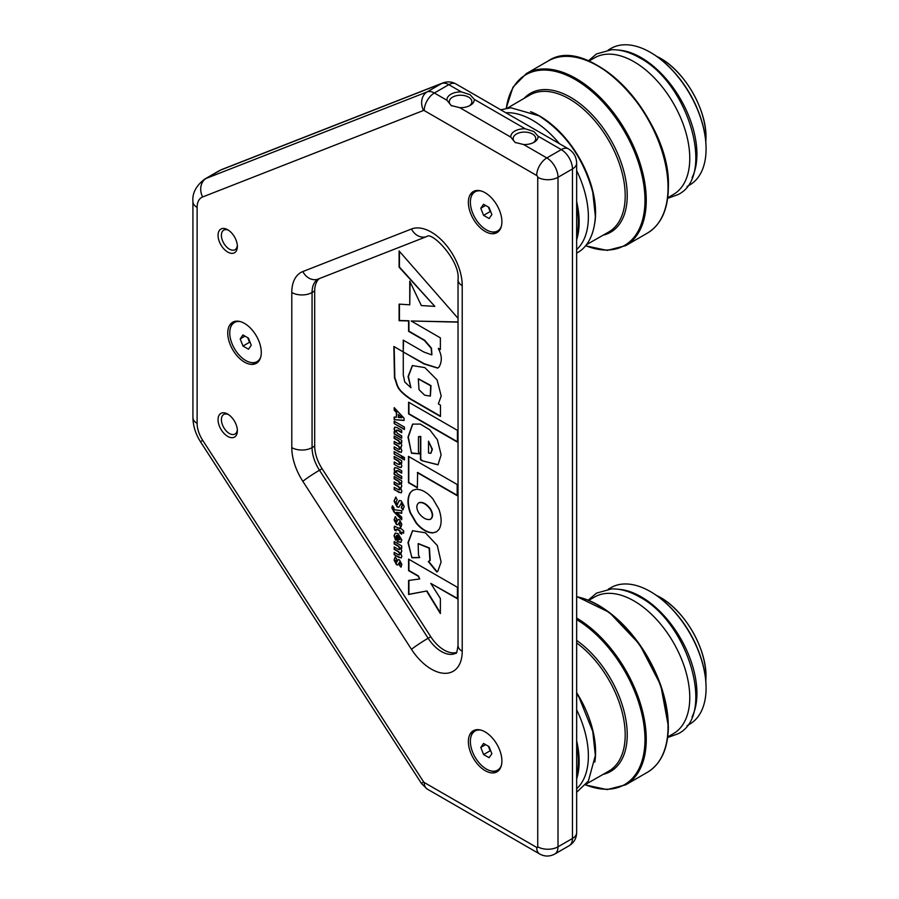 <?xml version="1.0" encoding="UTF-8"?>
<svg xmlns="http://www.w3.org/2000/svg" width="899" height="899" viewBox="0 0 899 899"><rect width="100%" height="100%" fill="white"/><g stroke="black" fill="none" stroke-linecap="round" stroke-linejoin="round"><path stroke-width="1.35" d="M227.705 229.739A13.654 7.889 -120 0 0 218.052 235.313A13.654 7.889 -120 0 0 227.705 252.046A13.654 7.889 -120 0 0 237.37 246.472A13.654 7.889 -120 0 0 227.705 229.739L227.705 229.739M228.582 230.29A11.294 6.518 -120 0 0 223.739 230.144A11.294 6.518 -120 0 0 222.008 239.19A11.294 6.518 -120 0 0 229.38 249.147A11.294 6.518 -120 0 0 235.032 249.697A11.294 6.518 -120 0 0 237.325 245.427M227.705 414.079A13.654 7.889 -120 0 0 218.052 419.653A13.654 7.889 -120 0 0 227.705 436.386A13.654 7.889 -120 0 0 237.37 430.812A13.654 7.889 -120 0 0 227.705 414.079L227.705 414.079M228.582 414.63A11.294 6.518 -120 0 0 223.739 414.484A11.294 6.518 -120 0 0 222.008 423.53A11.294 6.518 -120 0 0 229.38 433.487A11.294 6.518 -120 0 0 235.032 434.037A11.294 6.518 -120 0 0 237.325 429.767M319.257 278.634A29.352 16.946 -120 0 0 314.695 290.984L314.695 446.095A29.352 16.946 -120 0 0 322.112 468.727L430.767 636.728A29.352 16.946 -120 0 0 444.106 650.044A29.352 16.946 -120 0 0 456.636 652.416M474.537 190.97A23.711 13.687 -120 0 0 471.278 196.544M474.537 730.168A23.711 13.687 -120 0 0 471.278 735.742M233.92 321.651A23.711 13.687 -120 0 0 230.672 327.225M510.812 137.142L515.026 142.379L523.634 144.537A13.654 7.889 0 0 0 534.107 142.244A13.654 7.889 0 0 0 538.074 136.198L533.86 131.512L525.252 128.793A13.654 7.889 0 0 0 510.812 137.142L459.771 107.678A13.654 7.889 0 0 0 470.244 105.374A13.654 7.889 0 0 0 474.223 99.328L470.008 94.642L461.401 91.934A13.654 7.889 0 0 0 446.949 100.272L451.163 105.52L459.771 107.678M533.186 142.727A11.294 6.518 0 0 0 535.737 138.603A11.294 6.518 0 0 0 532.422 133.996A11.294 6.518 0 0 0 520.128 132.58A11.294 6.518 0 0 0 513.16 138.603A11.294 6.518 0 0 0 515.801 142.795M469.323 105.857A11.294 6.518 0 0 0 471.874 101.733A11.294 6.518 0 0 0 468.57 97.126A11.294 6.518 0 0 0 456.265 95.721A11.294 6.518 0 0 0 449.298 101.733A11.294 6.518 0 0 0 451.939 105.925M485.134 231.448A23.711 13.687 60 0 1 469.649 210.557A23.711 13.687 60 0 1 473.279 191.554A23.711 13.687 60 0 1 485.134 192.734A23.711 13.687 60 0 1 500.619 213.625A23.711 13.687 60 0 1 496.99 232.616A23.711 13.687 60 0 1 485.134 231.448M485.134 770.634A23.711 13.687 60 0 1 469.649 749.744A23.711 13.687 60 0 1 473.279 730.752A23.711 13.687 60 0 1 485.134 731.921A23.711 13.687 60 0 1 500.619 752.811A23.711 13.687 60 0 1 496.99 771.814A23.711 13.687 60 0 1 485.134 770.634M244.517 362.128A23.711 13.687 60 0 1 229.031 341.238A23.711 13.687 60 0 1 232.661 322.235A23.711 13.687 60 0 1 244.517 323.415A23.711 13.687 60 0 1 260.002 344.306A23.711 13.687 60 0 1 256.372 363.297A23.711 13.687 60 0 1 244.517 362.128M394.189 419.642L404.056 420.485L404.056 418.181L394.189 407.629L394.189 410.169L396.392 412.484L396.392 417.271L394.189 417.035L394.189 419.642L404.056 420.271M401.347 552.525L400.651 552.773L401.842 551.008L400.628 547.749L401.718 548.311L401.718 545.907L394.189 541.569L394.189 543.962L398.369 546.378L399.898 548.783L398.369 549.379L394.189 546.963L394.189 549.356L398.369 551.772L399.898 554.189L398.369 554.773L394.189 552.357L394.189 554.762L401.19 557.976L401.842 556.279L400.651 552.773L401.201 552.627M399.898 554.189L399.572 555.02L399.898 554.189M399.898 548.783L399.572 549.626L399.898 548.783M396.47 564.774L397.808 564.92L399.639 562.178L400.156 563.392L399.459 565.347L400.954 567.157L401.842 564.415L399.448 559.852L398.021 559.695L396.302 562.426L395.74 561.066L396.639 558.852L395.223 556.975L394.054 560.032L396.504 564.786M426.632 591.137L440.375 613.567L440.375 598.509L430.801 583.406L457.422 598.779L457.422 587.305L408.596 559.122L408.596 570.663L418.046 576.113L419.754 578.956L408.596 580.473L408.596 594.486L426.958 590.958L440.375 612.86M418.484 555.009L418.159 543.681L429.126 548.188L429.913 560.594L428.295 561.549L436.858 572.022L437.768 571.371L441.117 561.999L437.296 545.502L425.351 532.792L412.506 530.747L407.977 542.67L411.933 557.796L419.698 557.616L418.484 555.009M457.422 430.351L408.596 402.168L408.596 413.922L457.422 442.106L457.422 430.351M458.029 318.291L399.1 250.967L399.1 267.183L434.835 306.379L421.328 305.57L409.753 281.173L409.753 304.828L399.1 304.132L399.1 320.707L408.596 320.932L408.596 331.338L424.395 340.451L431.16 348.329L431.767 354.903L423.777 351.981L403.235 340.125L403.235 351.891L393.852 346.475L394.492 377.973C397.92 385.446 394.818 388.323 410.573 399.246L440.454 416.495L440.454 405.146L438.341 403.865L441.195 396.021L437.083 379.929L424.879 367.624L412.326 365.578L408.056 376.58L410.933 387.772L404.752 382.008L403.28 375.018L403.28 351.981L423.968 363.926L437.689 368.107L438.937 367.163C444.556 357.757 438.33 349.284 438.352 348.374L440.375 349.509L440.375 337.855L411.18 320.999L458.029 322.145M422.002 460.738L438.015 464.817L441.117 454.883L437.363 439.712L429.778 429.823L420.316 424.07L412.585 424.137L407.989 437.116L411.506 453.253L419.327 453.838L418.44 451.388L418.462 436.745L420.451 436.588L420.451 459.659L422.002 460.738L438.173 464.727M417.338 472.649L457.186 495.652L457.186 484.494L408.461 456.366L408.461 482.696L417.338 487.82L417.653 472.469L457.186 495.293M438.903 529.567C441.847 524.499 441.847 517.723 438.914 509.216L432.868 498.855C427.351 492.495 421.8 489.303 416.226 489.292L412.753 490.292L410.191 492.708C407.247 497.765 407.247 504.496 410.191 512.924L416.226 523.252C421.8 529.68 427.34 532.893 432.868 532.905L436.397 531.905L438.903 529.567M397.706 541.85L400.864 542.367L401.842 540.018L397.92 533.455L395.155 533.118L394.054 535.759L395.549 540.164L396.639 539.389L395.875 536.838L397.167 535.467L397.167 541.513L401.021 542.266M396.549 535.433L397.493 535.287L398.032 541.67M394.492 529.961L396.212 530.949L395.998 529.612L396.717 529.241L399.898 531.073L399.898 533.107L401.718 534.163L401.718 532.118L403.662 533.242L403.662 530.848L399.898 527.634L399.898 528.668L394.549 526.252L394.492 529.961L396.099 530.522M395.998 529.612L397.043 529.05L400.212 530.882L400.212 532.927L401.718 533.792M396.47 524.6L397.808 524.735L399.639 522.004L400.156 523.207L399.459 525.173L400.954 526.983L401.842 524.241L399.448 519.678L398.021 519.521L396.302 522.252L395.74 520.892L396.639 518.667L395.223 516.801L394.054 519.847L396.504 524.611M401.718 519.746L401.718 517.183L396.56 512.318L401.718 513.318L401.718 510.711L394.122 509.722L393.919 507.699L392.369 505.98L391.852 507.856L393.964 511.936L401.718 519.746M397.1 506.969L398.886 507.238L401.347 503.271L402.235 505.238L401.269 507.632L402.909 509.879L404.179 506.395L401.201 500.788L399.358 500.507L396.931 504.474L395.998 502.294L397.189 499.608L395.661 497.248L394.054 501.125L397.122 506.98M397.639 504.429L396.953 504.485M394.189 423.586L404.438 429.508L404.438 427.104L394.189 421.182L394.189 423.586L404.438 429.138M395.998 430.981L397.527 430.306L401.718 432.722L401.718 430.329L396.841 427.519L394.717 427.16L394.054 428.879L395.268 432.149L394.189 431.531L394.189 433.925L401.718 438.274L401.718 435.88L397.527 433.453L395.998 430.981L396.526 430.014M401.347 446.983L400.651 447.23L401.842 445.477L400.628 442.207L401.718 442.769L401.718 440.375L394.189 436.026L394.189 438.42L398.369 440.836L399.898 443.252L398.369 443.836L394.189 441.42L394.189 443.825L398.369 446.241L399.898 448.646L398.369 449.242L394.189 446.814L394.189 449.219L401.19 452.444L401.842 450.736L400.651 447.23L401.201 447.095M399.898 448.646L399.572 449.478L399.898 448.646M399.898 443.252L399.572 444.084L399.898 443.252M402.494 458.816L404.438 459.94L404.438 457.535L402.494 456.411L402.494 458.816L404.438 459.569M394.189 454.017L401.718 458.366L401.718 455.962L394.189 451.613L394.189 454.017L401.718 457.996M394.189 464.356L399.055 467.165L401.179 467.536L401.842 465.806L400.628 462.536L401.718 463.165L401.718 460.76L394.189 456.411L394.189 458.816L398.369 461.232L399.898 463.715L399.561 464.603L400.212 463.524L398.369 464.378L394.189 461.962L394.189 464.356L399.055 467.165M395.998 471.458L397.527 470.784L401.718 473.2L401.718 470.806L396.841 467.997L394.717 467.637L394.054 469.357L395.268 472.627L394.189 472.009L394.189 474.402L401.718 478.751L401.718 476.358L397.527 473.93L395.998 471.458L396.526 470.492M401.347 487.46L400.651 487.708L401.842 485.954L400.628 482.684L401.718 483.246L401.718 480.853L394.189 476.504L394.189 478.897L398.369 481.313L399.898 483.718L398.369 484.314L394.189 481.898L394.189 484.303L398.369 486.719L399.898 489.123L398.369 489.708L394.189 487.292L394.189 489.697L401.19 492.922L401.842 491.214L400.651 487.708L401.201 487.573M399.898 489.123L399.572 489.955L399.898 489.123M399.898 483.718L399.572 484.561L399.898 483.718M251.046 362.533A23.711 13.687 -120 0 0 257.507 362.499M491.663 771.05A23.711 13.687 -120 0 0 498.125 771.016M491.663 231.852A23.711 13.687 -120 0 0 498.125 231.818M408.787 456.546L408.787 482.516L417.338 487.449M430.138 519.431C426.328 520.06 422.552 517.936 418.844 513.071C416.147 508.25 416.181 504.811 418.934 502.755C422.597 501.979 426.351 504.103 430.194 509.126C432.958 514.026 432.947 517.464 430.138 519.431L430.767 519.116M418.72 502.844L419.249 502.563C422.912 501.788 426.665 503.912 430.509 508.935C433.284 513.846 433.262 517.285 430.464 519.251M412.922 490.202L410.506 492.517C407.562 497.574 407.573 504.317 410.517 512.733L416.54 523.072C422.114 529.489 427.666 532.714 433.183 532.725L436.554 531.815M428.52 453.017L428.52 441.162L432.071 449.444L430.745 453.343L428.52 453.017M430.913 453.231L432.385 449.253L428.52 441.162M418.619 436.656L420.777 436.408L420.777 459.479L422.316 460.558M412.742 424.047L408.303 437.071L411.045 451.174L411.832 453.062L419.249 453.624M412.495 365.5L408.382 376.524L410.933 387.772M394.178 346.654L394.818 377.782C398.235 385.255 395.133 388.143 410.899 399.066L440.454 416.125M403.561 340.316L403.235 351.891M399.426 304.154L399.426 320.516L408.921 320.752L408.921 331.147L424.71 340.272L431.475 348.138L431.902 354.79M410.068 281.848L409.753 304.828M399.426 251.338L399.426 267.003L434.835 306.379M411.18 320.999L458.029 321.954M438.352 348.374L440.375 349.149M403.28 351.981L424.283 363.735L437.858 368.006M424.654 395.189L419.035 389.705L418.305 378.895L430.688 385.806L430.261 396.066L424.654 395.189M418.473 378.805L431.014 385.626L430.419 395.965M408.921 402.347L408.921 413.731L457.422 441.735M412.663 530.668L408.303 542.603L411.382 555.796L412.248 557.616L419.619 557.436M418.327 543.592L429.452 548.008L430.228 560.414L428.621 561.369L437.15 571.809M408.921 580.428L408.921 594.306L426.958 590.958M408.921 559.313L408.921 570.483L418.361 575.933L419.754 578.956M430.801 583.406L457.422 598.408M395.538 556.796L394.054 560.032M394.369 559.841L396.785 564.583M398.201 559.616L396.65 562.257M399.662 561.965L400.471 563.201L399.774 565.156L401.179 566.864M396.819 564.606L397.965 564.808M394.504 552.548L394.189 554.762M394.504 547.143L394.504 549.177L398.695 551.593L400.212 553.998L398.695 554.593M394.504 541.749L394.504 543.783L398.695 546.199L400.212 548.604L398.695 549.199M400.628 547.749L401.718 547.963M394.504 554.571L399.077 557.582M399.403 557.402L401.336 557.874M395.324 533.04L394.369 535.579L395.863 539.984M396.695 535.321L397.493 535.287M398.471 536.186L400.347 538.782L399.954 539.76L400.033 538.962L398.471 539.894L398.471 536.186L400.347 538.782L398.785 539.715M394.728 526.173L394.054 527.758M394.369 527.578L394.807 529.769M400.212 527.814L399.898 528.668M401.718 532.118L403.662 532.871M396.324 529.432L397.043 529.05L396.324 529.432M395.538 516.622L394.054 519.847M394.369 519.667L396.785 524.409M398.201 519.442L396.65 522.083M399.662 521.791L400.471 523.027L399.774 524.982L401.179 526.69M396.819 524.432L397.965 524.634M392.683 505.789L392.166 507.677L394.29 511.745L401.718 519.24M396.56 512.318L401.718 513.071M395.976 497.057L394.054 501.125M394.369 500.945L397.414 506.778M399.527 500.428L397.268 504.305M401.111 503.002L402.55 505.058L401.583 507.452L403.179 509.621M397.437 506.8L399.044 507.126M394.504 421.373L394.504 423.395M394.504 431.711L394.189 433.925M394.886 427.07L394.369 428.699L395.268 432.149M396.324 430.79L397.852 430.127L401.718 432.363M394.504 433.745L401.718 437.903M394.504 447.005L394.189 449.219M394.504 441.611L394.504 443.634L398.695 446.05L400.212 448.455L398.695 449.051M394.504 436.206L394.504 438.24L398.695 440.656L400.212 443.061L398.695 443.657M400.628 442.207L401.718 442.42M394.504 449.028L399.077 452.04M399.403 451.86L401.336 452.332M402.808 456.602L402.808 458.625M394.504 451.804L394.504 453.826M394.504 462.142L394.504 464.176M394.504 456.602L394.504 458.625L398.695 461.041L400.212 463.524L398.695 464.199M400.628 462.536L401.718 462.794M399.37 466.986L401.336 467.424M394.504 472.189L394.189 474.402M394.886 467.547L394.369 469.177L395.268 472.627M396.324 471.267L397.852 470.604L401.718 472.84M394.504 474.223L401.718 478.38M394.504 487.483L394.189 489.697M394.504 482.089L394.504 484.112L398.695 486.528L400.212 488.932L398.695 489.528M394.504 476.684L394.504 478.718L398.695 481.134L400.212 483.538L398.695 484.134M400.628 482.684L401.718 482.898M394.504 489.506L399.077 492.517M399.403 492.337L401.336 492.809M394.504 417.069L394.504 419.462M394.504 407.977L394.504 409.989L396.706 412.293L396.392 417.271M398.336 414.495L401.842 417.653L398.336 417.507L398.336 414.495L401.527 417.844M236.898 321.123A22.576 13.036 -120 0 0 236.347 321.415L234.425 322.527A22.576 13.036 -120 0 0 230.987 340.676A22.576 13.036 -120 0 0 245.809 360.566A22.576 13.036 -120 0 0 257.002 361.634A22.576 13.036 -120 0 0 260.766 356.925M240.381 321.617A22.576 13.036 -120 0 0 234.425 322.527M248.45 338.103L251.248 345.227L248.506 349.205L242.977 346.048L240.19 338.923L242.921 334.956L248.45 338.103M257.002 361.634L258.923 360.521A22.576 13.036 -120 0 0 259.451 360.184M250.248 342.676L249.529 342.272L242.977 346.048M249.529 342.272L247.731 337.698M245 336.136L240.19 338.923M247.798 337.732A6.776 3.911 -120 0 0 248.124 338.709A6.776 3.911 -120 0 0 249.855 341.699M588.823 600.307L594.655 596.97A78.876 45.534 60 0 1 655.405 618.22A78.876 45.534 60 0 1 689.769 697.534A78.876 45.534 60 0 1 673.531 733.584L667.721 736.966M594.823 762.071A78.876 45.534 -120 0 0 595.576 751.912A78.876 45.534 -120 0 0 576.652 692.646M650.561 591.666A78.235 45.164 -120 0 1 650.764 591.778A78.235 45.164 -120 0 1 706.075 687.589L706.075 688.05A78.797 45.489 -120 0 0 650.359 591.553A78.797 45.489 -120 0 0 611.062 587.598L608.252 589.205M687.061 725.695L689.848 724.066A78.797 45.489 -120 0 0 706.075 688.05M576.652 776.095A78.235 45.164 -120 0 0 578.36 761.329A78.235 45.164 -120 0 0 576.652 744.586M576.652 778.961A78.797 45.489 -120 0 0 579.158 761.329A78.797 45.489 -120 0 0 576.652 740.798M692.073 716.851A78.842 45.523 -120 0 0 696.927 693.376A78.842 45.523 -120 0 0 618.422 589.283M576.652 709.794A78.842 45.523 60 0 1 588.373 756.048A78.842 45.523 60 0 1 576.652 788.76M477.515 729.64A22.576 13.036 -120 0 0 476.953 729.932L475.043 731.033A22.576 13.036 -120 0 0 471.604 749.193A22.576 13.036 -120 0 0 486.426 769.083A22.576 13.036 -120 0 0 497.619 770.14A22.576 13.036 -120 0 0 501.372 765.442M480.999 730.134A22.576 13.036 -120 0 0 475.043 731.033M489.067 746.62L491.854 753.744L489.123 757.711L483.595 754.564L480.796 747.44L483.538 743.462L489.067 746.62M497.619 770.14L499.529 769.038A22.576 13.036 -120 0 0 500.058 768.701M490.854 751.193L490.135 750.777L483.595 754.564M490.135 750.777L488.348 746.215M485.617 744.653L480.796 747.44M488.415 746.249A6.776 3.911 -120 0 0 488.741 747.215A6.776 3.911 -120 0 0 490.472 750.204M699.265 652.955A75.123 43.377 -120 0 0 677.352 614.995M588.823 61.121L594.655 57.783A78.876 45.534 60 0 1 655.405 79.033A78.876 45.534 60 0 1 689.769 158.336A78.876 45.534 60 0 1 673.531 194.386L667.721 197.78M594.823 222.885A78.876 45.534 -120 0 0 595.576 212.715A78.876 45.534 -120 0 0 530.635 111.701M650.561 52.468A78.235 45.164 -120 0 1 650.764 52.591A78.235 45.164 -120 0 1 706.075 148.402L706.075 148.863A78.797 45.489 -120 0 0 650.359 52.356A78.797 45.489 -120 0 0 611.062 48.4L608.252 50.007M687.061 186.509L689.848 184.879A78.797 45.489 -120 0 0 706.075 148.863M576.652 236.898A78.235 45.164 -120 0 0 578.36 222.132A78.235 45.164 -120 0 0 576.652 205.388M576.652 239.775A78.797 45.489 -120 0 0 579.158 222.132A78.797 45.489 -120 0 0 576.652 201.601M692.073 177.654A78.842 45.523 -120 0 0 696.927 154.178A78.842 45.523 -120 0 0 618.422 50.086M576.652 170.608A78.842 45.523 60 0 1 588.373 216.85A78.842 45.523 60 0 1 576.652 249.574M505.856 112.746A78.842 45.523 60 0 1 559.392 143.66M477.515 190.453A22.576 13.036 -120 0 0 476.953 190.734L475.043 191.847A22.576 13.036 -120 0 0 471.604 209.995A22.576 13.036 -120 0 0 486.426 229.886A22.576 13.036 -120 0 0 497.619 230.953A22.576 13.036 -120 0 0 501.372 226.245M480.999 190.936A22.576 13.036 -120 0 0 475.043 191.847M489.067 207.422L491.854 214.546L489.123 218.524L483.595 215.367L480.796 208.242L483.538 204.275L489.067 207.422M497.619 230.953L499.529 229.841A22.576 13.036 -120 0 0 500.058 229.503M490.854 211.995L490.135 211.591L483.595 215.367M490.135 211.591L488.348 207.017M485.617 205.455L480.796 208.242M488.415 207.051A6.776 3.911 -120 0 0 488.741 208.029A6.776 3.911 -120 0 0 490.472 211.018M699.265 113.768A75.123 43.377 -120 0 0 677.352 75.797M431.329 669.114A43.691 25.217 60 0 1 411.472 649.314L302.828 481.302A43.691 25.217 60 0 1 291.793 447.612L291.793 292.512A43.691 25.217 60 0 1 302.828 271.554L411.472 229.009A43.691 25.217 60 0 1 444.387 243.011A43.691 25.217 60 0 1 462.221 285.635L462.221 651.281A43.691 25.217 60 0 1 431.329 669.114M430.767 636.728L428.126 638.256A29.352 16.946 -120 0 0 441.465 651.561A29.352 16.946 -120 0 0 456.141 653.011C456.456 654.079 457.074 651.55 458.029 645.437A14.339 8.282 180 0 0 462.221 651.281M322.112 468.727L319.482 470.244L428.126 638.256A14.339 1.023 147.1 0 0 411.472 649.314M202.623 196.971A21.79 12.575 -120 0 0 197.117 207.422L197.117 423.384A21.79 12.575 -120 0 0 202.623 440.195L423.553 781.815A1.472 0.843 -120 0 0 424.227 782.478L536.692 847.42A1.472 0.843 -120 0 0 537.737 846.813L537.737 177.294A1.472 0.843 -120 0 0 536.692 175.496L424.227 110.566A1.472 0.843 -120 0 0 423.553 110.453L202.623 196.971A14.339 11.665 68.6 0 1 206.242 178.384L427.182 91.878A15.8 9.125 60 0 1 434.363 93.002L448.815 84.663A15.8 9.125 -120 0 0 441.623 83.528L220.693 170.046A36.117 20.857 -120 0 0 219.053 170.832L204.601 179.171A36.117 20.857 60 0 1 206.242 178.384L220.693 170.046A14.339 11.665 -111.4 0 1 221.986 169.428L219.053 170.832M424.227 110.566A14.339 8.282 120 0 1 434.363 93.002L446.949 100.272M461.401 91.934L448.815 84.663A14.339 8.282 120 0 1 455.973 83.955C451.815 81.629 447.466 81.281 442.915 82.91L221.986 169.428M525.252 128.793L474.223 99.328M523.634 144.537L546.828 157.932L561.279 149.594L538.074 136.198M536.692 175.496A14.339 8.282 120 0 1 546.828 157.932A15.8 9.125 60 0 1 558.009 177.294L558.009 846.813L572.461 838.475L572.461 168.956A15.8 9.125 -120 0 0 561.279 149.594A14.339 8.282 120 0 1 568.449 148.886L455.973 83.955M537.737 846.813A14.339 8.282 180 0 0 558.009 846.813A15.8 9.125 60 0 1 554.739 854.05L569.179 845.712A15.8 9.125 -120 0 0 572.461 838.475A14.339 8.282 180 0 0 576.652 832.62L576.652 163.101A14.339 8.282 180 0 1 572.461 168.956L558.009 177.294A14.339 8.282 180 0 1 537.737 177.294M423.553 110.453A14.339 11.665 68.6 0 1 427.182 91.878L441.623 83.528A14.339 11.665 -111.4 0 1 442.915 82.91M314.695 446.095L312.065 447.612A29.352 16.946 -120 0 0 319.482 470.244A14.339 1.023 147.1 0 0 302.828 481.302M314.695 290.984L312.065 292.512L312.065 447.612A14.339 8.282 180 0 1 291.793 447.612M302.828 271.554A14.339 11.665 68.6 0 0 318.19 279.05L318.145 279.072A29.352 16.946 -120 0 0 312.065 292.512A14.339 8.282 180 0 1 291.793 292.512M197.117 207.422A14.339 8.282 180 0 1 192.925 201.567L192.925 417.541C193.083 426.092 195.69 434.284 200.724 442.128L421.653 783.748L427.194 789.041L539.67 853.983C544.637 856.691 549.66 856.713 554.739 854.05M197.117 423.384A14.339 8.282 180 0 1 192.925 417.541M202.623 440.195A14.339 1.023 147.1 0 0 200.724 442.128M423.553 781.815A14.339 1.023 147.1 0 0 421.653 783.748M424.227 782.478A14.339 8.282 120 0 0 427.194 789.041M536.692 847.42A14.339 8.282 120 0 0 539.67 853.983M411.472 229.009A14.339 11.665 68.6 0 0 426.845 236.504C431.7 231.144 460.558 260.766 458.029 279.78L458.029 645.437M462.221 285.635A14.339 8.282 180 0 1 458.029 279.78M576.652 596.498L609.376 612.433L639.549 644.302L660.754 685.207L668.373 726.325C668.126 748.519 661.158 763.835 647.471 772.263A99.34 57.356 -120 0 0 668.036 726.785A99.34 57.356 -120 0 0 576.652 596.678M647.471 772.263L625.682 784.838A99.34 57.356 -120 0 0 646.257 739.371A99.34 57.356 -120 0 0 576.652 618.085M586.328 783.973L608.747 771.151A79.011 45.624 -120 0 0 625.198 734.933A79.011 45.624 -120 0 0 576.652 642.942M603.06 774.399A80.202 46.31 -120 0 0 627.232 734.719A80.202 46.31 -120 0 0 576.652 640.414M585.631 784.838A98.598 56.929 -120 0 0 644.976 739.495A98.598 56.929 -120 0 0 576.652 619.568M668.26 726.055A98.598 56.929 -120 0 0 579.686 597.408M657.821 596.093C684.195 608.893 707.974 650.089 705.872 679.329A64.593 37.286 -120 0 0 657.821 596.093L656.371 595.352M548.132 61.008C589.16 32.353 671.486 119.657 668.373 187.138C668.126 209.332 661.158 224.638 647.471 233.066A99.34 57.356 -120 0 0 668.036 187.599A99.34 57.356 -120 0 0 624.681 87.619A99.34 57.356 -120 0 0 548.132 61.008L526.342 73.594L512.958 87.259L506.159 108.307M647.471 233.066L625.682 245.652A99.34 57.356 -120 0 0 646.257 200.174A99.34 57.356 -120 0 0 602.892 100.205A99.34 57.356 -120 0 0 526.342 73.594M586.328 244.775L608.747 231.964A79.011 45.624 -120 0 0 625.198 195.735A79.011 45.624 -120 0 0 590.654 116.151A79.011 45.624 -120 0 0 529.725 95.103L507.418 108.105M603.06 235.212A80.202 46.31 -120 0 0 627.232 195.532A80.202 46.31 -120 0 0 587.586 110.184A80.202 46.31 -120 0 0 524.072 98.396M585.631 245.652A98.598 56.929 -120 0 0 644.976 200.308A98.598 56.929 -120 0 0 580.462 82.775A98.598 56.929 -120 0 0 506.317 108.273M668.26 186.857A98.598 56.929 -120 0 0 579.686 58.21M657.821 56.907C684.195 69.695 707.974 110.892 705.872 140.132A64.593 37.286 -120 0 0 657.821 56.907L656.371 56.154M568.449 148.886C573.697 152.178 576.428 156.909 576.652 163.101M576.652 832.62C576.517 838.284 574.034 842.644 569.179 845.712M204.601 179.171C196.061 185.79 192.172 193.251 192.925 201.567M318.19 279.05L426.845 236.504M625.682 784.838L607.151 789.592L585.53 784.962M705.872 679.329L705.794 680.948M588.283 600.082L596.554 593.104L611.545 588.924C620.535 588.688 629.828 591.351 639.447 596.902C688.791 622.546 716.031 716.009 677.824 733.876L667.642 737.551M576.652 792.277L588.362 781.051L595.363 755.531L592.767 731.494L579.203 697.658L576.652 693.376M625.682 245.652L607.151 250.405L585.53 245.764M705.872 140.132L705.794 141.75M588.283 60.896L596.554 53.906L611.545 49.737C620.535 49.49 629.828 52.153 639.447 57.716C688.791 83.349 716.031 176.811 677.824 194.69L667.642 198.353M576.652 253.091L577.259 252.754C585.08 248.708 594.261 237.808 595.363 216.344L592.767 192.296C583.473 158.348 565.516 132.838 538.872 115.78L510.969 107.801L500.698 109.768"/></g></svg>
